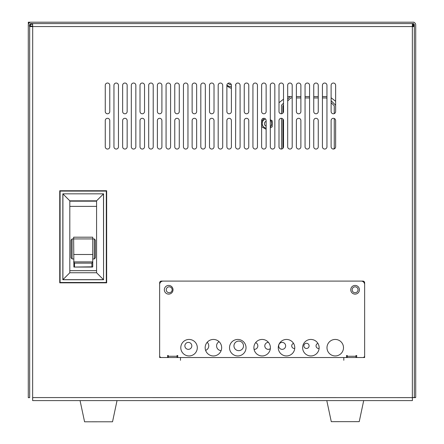 <?xml version="1.0" encoding="UTF-8"?>
<svg xmlns="http://www.w3.org/2000/svg" width="444" height="444" viewBox="0 0 444 444"><rect width="100%" height="100%" fill="white"/><g stroke="black" fill="none" stroke-linecap="round" stroke-linejoin="round"><path stroke-width="0.67" d="M228.277 83.2A2.609 2.609 0 0 0 231.285 84.599M266.139 121.273A2.609 2.609 0 0 0 266.139 126.168M270.313 126.867A4.779 4.779 0 0 0 270.313 120.024M265.44 118.925A4.779 4.779 0 0 0 266.139 128.15M266.139 129.321L261.788 126.806L261.788 120.785L263.331 119.897A3.302 3.302 0 0 0 263.37 120.313L265.04 119.075A1.737 1.737 0 0 1 265.235 118.748M184.876 345.87A3.474 3.474 0 0 0 188.35 349.35A3.474 3.474 0 0 0 191.825 345.87A3.474 3.474 0 0 0 188.35 342.396A3.474 3.474 0 0 0 184.876 345.87M205.605 350.366A4.779 4.779 0 0 0 207.165 342.302M219.064 341.68A4.779 4.779 0 0 0 221.118 350.643M233.955 345.87A4.779 4.779 0 0 0 238.733 350.649A4.779 4.779 0 0 0 243.512 345.87A4.779 4.779 0 0 0 238.733 341.097A4.779 4.779 0 0 0 233.955 345.87M254.057 349.334A3.474 3.474 0 0 0 255.627 342.635M268.481 342.407A3.474 3.474 0 0 0 266.705 348.978A3.474 3.474 0 0 0 270.341 348.662M278.693 345.87A3.474 3.474 0 0 0 282.168 349.35A3.474 3.474 0 0 0 285.642 345.87A3.474 3.474 0 0 0 282.168 342.396A3.474 3.474 0 0 0 278.693 345.87M293.551 343.384A2.609 2.609 0 0 0 291.725 345.87A2.609 2.609 0 0 0 294.727 348.446M303.885 345.87A2.609 2.609 0 0 0 306.488 348.479A2.609 2.609 0 0 0 309.096 345.87A2.609 2.609 0 0 0 306.488 343.268A2.609 2.609 0 0 0 303.885 345.87M317.91 343.373A2.609 2.609 0 0 0 316.045 345.87A2.609 2.609 0 0 0 319.097 348.44M263.47 118.337A3.474 3.474 0 0 0 263.159 119.991L263.331 119.897M28.288 397.68L29.676 397.63M413.092 26.585L413.975 26.557L413.769 25.458M413.436 23.649L412.398 23.937M28.705 23.438L28.288 22.2L30.958 22.2L28.288 22.2M413.975 23.993L413.88 25.164L413.092 25.941L413.198 23.937M28.394 25.164L28.288 22.355M29.676 397.463L29.676 24.87A1.282 1.282 0 0 1 30.958 23.588L413.042 23.588A1.282 1.282 0 0 1 414.324 24.87L414.324 397.463L415.712 397.463L415.712 24.87A2.67 2.67 0 0 0 413.042 22.2L413.958 22.2M270.313 119.691L272.211 120.785L272.211 126.806L270.313 127.9M231.396 87.701L230.586 88.167L226.878 86.025M235.797 84.293L235.564 146.792A2.259 2.259 0 0 0 237.823 149.051A2.259 2.259 0 0 0 240.082 146.792L240.082 85.292A2.259 2.259 0 0 0 237.823 83.034A2.259 2.259 0 0 0 235.564 85.292M29.676 26.329L30.026 26.052L29.171 25.941M30.397 25.458L30.026 25.458M413.958 26.329L413.958 25.458M413.092 26.329L412.354 26.329M292.202 96.553L287.734 96.553A2.609 2.609 0 0 0 287.684 96.553M335.636 101.31L331.119 97.763M279.47 148.179L280.281 148.829M283.516 99.162L278.999 102.708M226.912 84.887A4.779 4.779 0 0 0 231.396 86.508M412.293 26.052L413.092 25.941M29.809 24.303L32.64 24.315M412.293 24.315L413.092 24.032M32.678 26.052L30.026 26.052L30.026 24.315M32.135 26.59L30.026 26.557M30.397 26.052L30.397 24.315M172.15 289.777A2.953 2.953 0 0 1 169.197 292.729A2.953 2.953 0 0 1 166.245 289.777A2.953 2.953 0 0 1 169.197 286.824A2.953 2.953 0 0 1 172.15 289.777M358.047 289.777A2.953 2.953 0 0 1 355.095 292.729A2.953 2.953 0 0 1 352.142 289.777A2.953 2.953 0 0 1 355.095 286.824A2.953 2.953 0 0 1 358.047 289.777M364.646 284.565A3.474 3.474 0 0 0 361.172 281.091L163.114 281.091A3.474 3.474 0 0 0 159.64 284.565L159.64 357.531L364.646 357.531L364.646 284.565M331.119 146.792A2.259 2.259 0 0 0 333.377 149.051A2.259 2.259 0 0 0 335.636 146.792L335.636 120.557A2.259 2.259 0 0 0 333.377 118.304A2.259 2.259 0 0 0 331.119 120.557L331.119 146.792M335.636 85.292A2.259 2.259 0 0 0 333.377 83.034A2.259 2.259 0 0 0 331.119 85.292L331.119 111.527A2.259 2.259 0 0 0 333.377 113.786A2.259 2.259 0 0 0 335.636 111.527L335.636 85.292M326.951 85.292A2.259 2.259 0 0 0 324.692 83.034A2.259 2.259 0 0 0 322.433 85.292L322.433 146.792A2.259 2.259 0 0 0 324.692 149.051A2.259 2.259 0 0 0 326.951 146.792L326.951 85.292M313.742 146.792A2.259 2.259 0 0 0 316 149.051A2.259 2.259 0 0 0 318.259 146.792L318.259 120.557A2.259 2.259 0 0 0 316 118.304A2.259 2.259 0 0 0 313.742 120.557L313.742 146.792M318.259 85.292A2.259 2.259 0 0 0 316 83.034A2.259 2.259 0 0 0 313.742 85.292L313.742 111.527A2.259 2.259 0 0 0 316 113.786A2.259 2.259 0 0 0 318.259 111.527L318.259 85.292M309.573 85.292A2.259 2.259 0 0 0 307.315 83.034A2.259 2.259 0 0 0 305.056 85.292L305.056 146.792A2.259 2.259 0 0 0 307.315 149.051A2.259 2.259 0 0 0 309.573 146.792L309.573 85.292M296.37 146.792A2.259 2.259 0 0 0 298.629 149.051A2.259 2.259 0 0 0 300.888 146.792L300.888 120.557A2.259 2.259 0 0 0 298.629 118.304A2.259 2.259 0 0 0 296.37 120.557L296.37 146.792M300.888 85.292A2.259 2.259 0 0 0 298.629 83.034A2.259 2.259 0 0 0 296.37 85.292L296.37 111.527A2.259 2.259 0 0 0 298.629 113.786A2.259 2.259 0 0 0 300.888 111.527L300.888 85.292M292.202 85.292A2.259 2.259 0 0 0 289.943 83.034A2.259 2.259 0 0 0 287.684 85.292L287.684 146.792A2.259 2.259 0 0 0 289.943 149.051A2.259 2.259 0 0 0 292.202 146.792L292.202 85.292M278.999 146.792A2.259 2.259 0 0 0 281.257 149.051A2.259 2.259 0 0 0 283.516 146.792L283.516 120.557A2.259 2.259 0 0 0 281.257 118.304A2.259 2.259 0 0 0 278.999 120.557L278.999 146.792M283.516 85.292A2.259 2.259 0 0 0 281.257 83.034A2.259 2.259 0 0 0 278.999 85.292L278.999 111.527A2.259 2.259 0 0 0 281.257 113.786A2.259 2.259 0 0 0 283.516 111.527L283.516 85.292M274.83 85.292A2.259 2.259 0 0 0 272.572 83.034A2.259 2.259 0 0 0 270.313 85.292L270.313 146.792A2.259 2.259 0 0 0 272.572 149.051A2.259 2.259 0 0 0 274.83 146.792L274.83 85.292M261.621 146.792A2.259 2.259 0 0 0 263.88 149.051A2.259 2.259 0 0 0 266.139 146.792L266.139 120.557A2.259 2.259 0 0 0 263.88 118.304A2.259 2.259 0 0 0 261.621 120.557L261.621 146.792M266.139 85.292A2.259 2.259 0 0 0 263.88 83.034A2.259 2.259 0 0 0 261.621 85.292L261.621 111.527A2.259 2.259 0 0 0 263.88 113.786A2.259 2.259 0 0 0 266.139 111.527L266.139 85.292M257.453 85.292A2.259 2.259 0 0 0 255.195 83.034A2.259 2.259 0 0 0 252.936 85.292L252.936 146.792A2.259 2.259 0 0 0 255.195 149.051A2.259 2.259 0 0 0 257.453 146.792L257.453 85.292M244.25 146.792A2.259 2.259 0 0 0 246.509 149.051A2.259 2.259 0 0 0 248.768 146.792L248.768 120.557A2.259 2.259 0 0 0 246.509 118.304A2.259 2.259 0 0 0 244.25 120.557L244.25 146.792M248.768 85.292A2.259 2.259 0 0 0 246.509 83.034A2.259 2.259 0 0 0 244.25 85.292L244.25 111.527A2.259 2.259 0 0 0 246.509 113.786A2.259 2.259 0 0 0 248.768 111.527L248.768 85.292M226.878 146.792A2.259 2.259 0 0 0 229.137 149.051A2.259 2.259 0 0 0 231.396 146.792L231.396 120.557A2.259 2.259 0 0 0 229.137 118.304A2.259 2.259 0 0 0 226.878 120.557L226.878 146.792M231.396 85.292A2.259 2.259 0 0 0 229.137 83.034A2.259 2.259 0 0 0 226.878 85.292L226.878 111.527A2.259 2.259 0 0 0 229.137 113.786A2.259 2.259 0 0 0 231.396 111.527L231.396 85.292M222.705 85.292A2.259 2.259 0 0 0 220.452 83.034A2.259 2.259 0 0 0 218.193 85.292L218.193 146.792A2.259 2.259 0 0 0 220.452 149.051A2.259 2.259 0 0 0 222.705 146.792L222.705 85.292M209.501 146.792A2.259 2.259 0 0 0 211.76 149.051A2.259 2.259 0 0 0 214.019 146.792L214.019 120.557A2.259 2.259 0 0 0 211.76 118.304A2.259 2.259 0 0 0 209.501 120.557L209.501 146.792M214.019 85.292A2.259 2.259 0 0 0 211.76 83.034A2.259 2.259 0 0 0 209.501 85.292L209.501 111.527A2.259 2.259 0 0 0 211.76 113.786A2.259 2.259 0 0 0 214.019 111.527L214.019 85.292M205.333 85.292A2.259 2.259 0 0 0 203.075 83.034A2.259 2.259 0 0 0 200.816 85.292L200.816 146.792A2.259 2.259 0 0 0 203.075 149.051A2.259 2.259 0 0 0 205.333 146.792L205.333 85.292M192.13 146.792A2.259 2.259 0 0 0 194.389 149.051A2.259 2.259 0 0 0 196.648 146.792L196.648 120.557A2.259 2.259 0 0 0 194.389 118.304A2.259 2.259 0 0 0 192.13 120.557L192.13 146.792M196.648 85.292A2.259 2.259 0 0 0 194.389 83.034A2.259 2.259 0 0 0 192.13 85.292L192.13 111.527A2.259 2.259 0 0 0 194.389 113.786A2.259 2.259 0 0 0 196.648 111.527L196.648 85.292M187.962 85.292A2.259 2.259 0 0 0 185.703 83.034A2.259 2.259 0 0 0 183.444 85.292L183.444 146.792A2.259 2.259 0 0 0 185.703 149.051A2.259 2.259 0 0 0 187.962 146.792L187.962 85.292M174.758 146.792A2.259 2.259 0 0 0 177.017 149.051A2.259 2.259 0 0 0 179.276 146.792L179.276 120.557A2.259 2.259 0 0 0 177.017 118.304A2.259 2.259 0 0 0 174.758 120.557L174.758 146.792M179.276 85.292A2.259 2.259 0 0 0 177.017 83.034A2.259 2.259 0 0 0 174.758 85.292L174.758 111.527A2.259 2.259 0 0 0 177.017 113.786A2.259 2.259 0 0 0 179.276 111.527L179.276 85.292M170.585 85.292A2.259 2.259 0 0 0 168.326 83.034A2.259 2.259 0 0 0 166.073 85.292L166.073 146.792A2.259 2.259 0 0 0 168.326 149.051A2.259 2.259 0 0 0 170.585 146.792L170.585 85.292M157.381 146.792A2.259 2.259 0 0 0 159.64 149.051A2.259 2.259 0 0 0 161.899 146.792L161.899 120.557A2.259 2.259 0 0 0 159.64 118.304A2.259 2.259 0 0 0 157.381 120.557L157.381 146.792M161.899 85.292A2.259 2.259 0 0 0 159.64 83.034A2.259 2.259 0 0 0 157.381 85.292L157.381 111.527A2.259 2.259 0 0 0 159.64 113.786A2.259 2.259 0 0 0 161.899 111.527L161.899 85.292M153.213 85.292A2.259 2.259 0 0 0 150.954 83.034A2.259 2.259 0 0 0 148.696 85.292L148.696 146.792A2.259 2.259 0 0 0 150.954 149.051A2.259 2.259 0 0 0 153.213 146.792L153.213 85.292M140.01 146.792A2.259 2.259 0 0 0 142.269 149.051A2.259 2.259 0 0 0 144.528 146.792L144.528 120.557A2.259 2.259 0 0 0 142.269 118.304A2.259 2.259 0 0 0 140.01 120.557L140.01 146.792M144.528 85.292A2.259 2.259 0 0 0 142.269 83.034A2.259 2.259 0 0 0 140.01 85.292L140.01 111.527A2.259 2.259 0 0 0 142.269 113.786A2.259 2.259 0 0 0 144.528 111.527L144.528 85.292M135.842 85.292A2.259 2.259 0 0 0 133.583 83.034A2.259 2.259 0 0 0 131.324 85.292L131.324 146.792A2.259 2.259 0 0 0 133.583 149.051A2.259 2.259 0 0 0 135.842 146.792L135.842 85.292M122.638 146.792A2.259 2.259 0 0 0 124.897 149.051A2.259 2.259 0 0 0 127.156 146.792L127.156 120.557A2.259 2.259 0 0 0 124.897 118.304A2.259 2.259 0 0 0 122.638 120.557L122.638 146.792M127.156 85.292A2.259 2.259 0 0 0 124.897 83.034A2.259 2.259 0 0 0 122.638 85.292L122.638 111.527A2.259 2.259 0 0 0 124.897 113.786A2.259 2.259 0 0 0 127.156 111.527L127.156 85.292M118.465 85.292A2.259 2.259 0 0 0 116.206 83.034A2.259 2.259 0 0 0 113.953 85.292L113.953 146.792A2.259 2.259 0 0 0 116.206 149.051A2.259 2.259 0 0 0 118.465 146.792L118.465 85.292M105.261 146.792A2.259 2.259 0 0 0 107.52 149.051A2.259 2.259 0 0 0 109.779 146.792L109.779 120.557A2.259 2.259 0 0 0 107.52 118.304A2.259 2.259 0 0 0 105.261 120.557L105.261 146.792M109.779 85.292A2.259 2.259 0 0 0 107.52 83.034A2.259 2.259 0 0 0 105.261 85.292L105.261 111.527A2.259 2.259 0 0 0 107.52 113.786A2.259 2.259 0 0 0 109.779 111.527L109.779 85.292M415.368 397.463L412.348 397.574L412.348 26.607L412.398 23.588L412.348 26.607L414.324 26.585M415.368 397.63L32.695 397.574L32.64 400.593L32.695 26.607L32.64 23.588L32.695 26.607L29.676 26.557L414.324 26.557M412.348 397.574L412.398 400.593L412.348 397.574M32.64 400.593L412.398 400.593M413.042 22.2L30.958 22.2A2.67 2.67 0 0 0 28.288 24.87L28.288 397.463M59.746 282.828L59.746 190.748L106.654 190.748L106.654 282.828L59.746 282.828L60.09 282.478L106.305 282.478L106.654 282.828M69.819 200.827L69.819 272.749L96.576 272.749L96.576 200.827L69.819 200.827L62.915 193.917L62.915 279.659L103.485 279.659L96.576 272.749M103.569 279.742L62.832 279.742L62.832 193.834L103.569 193.834L103.569 279.742L103.485 193.917L96.576 200.827M69.819 272.749L62.832 279.742M106.305 282.478L106.305 191.098L106.654 190.748M59.746 190.748L60.09 191.098L60.09 282.478M92.502 267.06L73.898 267.06L92.752 266.811L92.752 238.933L73.643 238.933L73.643 237.196L92.752 237.196L92.752 238.933L94.317 238.933L95.36 240.121L95.36 257.775L94.317 258.969L94.317 238.933M72.078 238.933L72.078 258.969L71.04 257.775L71.04 240.121L72.078 238.933L73.643 238.933L73.898 267.06M72.078 258.969L73.643 258.969M96.576 201.171L69.819 201.171M69.819 206.382L96.576 206.382M92.752 258.969L94.317 258.969M71.04 240.121L71.04 257.775M92.752 254.495L73.643 254.495M91.886 266.811L91.886 263.126L92.752 261.893L73.643 261.893L74.514 263.126L74.514 266.811M117.027 400.593L112.532 421.783L84.576 421.8L80.059 400.593M363.697 400.593L359.235 421.65L331.28 421.667L326.79 400.593M326.951 96.553L322.433 96.553M318.259 96.553L313.742 96.553M309.573 96.553L305.056 96.553M300.888 96.553L296.37 96.553M283.516 103.18L281.452 105.245L281.452 113.775M281.452 118.309L281.624 149.023M282.839 118.953L282.906 148.335M283.516 105.145L282.839 105.816L282.839 113.131M292.202 97.946L290.715 97.946L287.684 100.977M326.951 98.501L326.396 97.946L322.433 97.946M318.259 97.946L313.742 97.946M309.573 97.946L305.056 97.946M300.888 97.946L296.37 97.946M334.265 113.603L334.265 105.816L331.119 102.669M333.494 149.051L334.265 148.274L334.265 118.487M335.636 105.222L331.119 100.705M290.137 96.553L287.684 99.012M164.336 289.777A4.346 4.346 0 0 0 168.676 294.122A4.346 4.346 0 0 0 173.021 289.777A4.346 4.346 0 0 0 168.676 285.431A4.346 4.346 0 0 0 164.336 289.777M350.749 289.777A4.346 4.346 0 0 0 355.095 294.122A4.346 4.346 0 0 0 359.435 289.777A4.346 4.346 0 0 0 355.095 285.431A4.346 4.346 0 0 0 350.749 289.777M180.797 347.696A8.253 8.253 0 0 0 189.044 355.944A8.253 8.253 0 0 0 197.297 347.696A8.253 8.253 0 0 0 189.044 339.444A8.253 8.253 0 0 0 180.797 347.696M205.161 347.696A8.253 8.253 0 0 0 213.414 355.944A8.253 8.253 0 0 0 221.667 347.696A8.253 8.253 0 0 0 213.414 339.444A8.253 8.253 0 0 0 205.161 347.696M229.526 347.696A8.253 8.253 0 0 0 237.779 355.944A8.253 8.253 0 0 0 246.032 347.696A8.253 8.253 0 0 0 237.779 339.444A8.253 8.253 0 0 0 229.526 347.696M253.89 347.696A8.253 8.253 0 0 0 262.143 355.944A8.253 8.253 0 0 0 270.396 347.696A8.253 8.253 0 0 0 262.143 339.444A8.253 8.253 0 0 0 253.89 347.696M278.26 347.696A8.253 8.253 0 0 0 286.513 355.944A8.253 8.253 0 0 0 294.766 347.696A8.253 8.253 0 0 0 286.513 339.444A8.253 8.253 0 0 0 278.26 347.696M302.625 347.696A8.253 8.253 0 0 0 310.878 355.944A8.253 8.253 0 0 0 319.131 347.696A8.253 8.253 0 0 0 310.878 339.444A8.253 8.253 0 0 0 302.625 347.696M326.989 347.696A8.253 8.253 0 0 0 335.242 355.944A8.253 8.253 0 0 0 343.495 347.696A8.253 8.253 0 0 0 335.242 339.444A8.253 8.253 0 0 0 326.989 347.696M168.326 357.531L168.326 355.516L167.588 355.516L167.588 357.531L161.377 357.531A1.737 1.737 0 0 1 159.64 355.794L159.64 282.828A1.737 1.737 0 0 1 161.377 281.091L362.909 281.091A1.737 1.737 0 0 1 364.646 282.828L364.646 355.794A1.737 1.737 0 0 1 362.909 357.531L356.699 357.531L356.699 355.516L355.96 355.516L355.96 357.531M180.492 360.289L180.492 357.531L177.755 357.531L177.755 355.516L177.017 355.516L177.017 357.531M347.275 357.531L347.275 355.516L346.536 355.516L346.536 357.531L343.8 357.531L343.8 360.289M28.971 23.082L28.527 23.082M32.64 23.937L30.081 23.937M106.305 191.098L60.09 191.098M62.832 193.834L103.569 193.834M69.819 270.668L96.576 270.668M91.886 263.126L74.514 263.126M168.326 356.255L177.017 356.255M180.492 357.531L343.8 357.531M347.275 356.255L355.96 356.255"/></g></svg>

